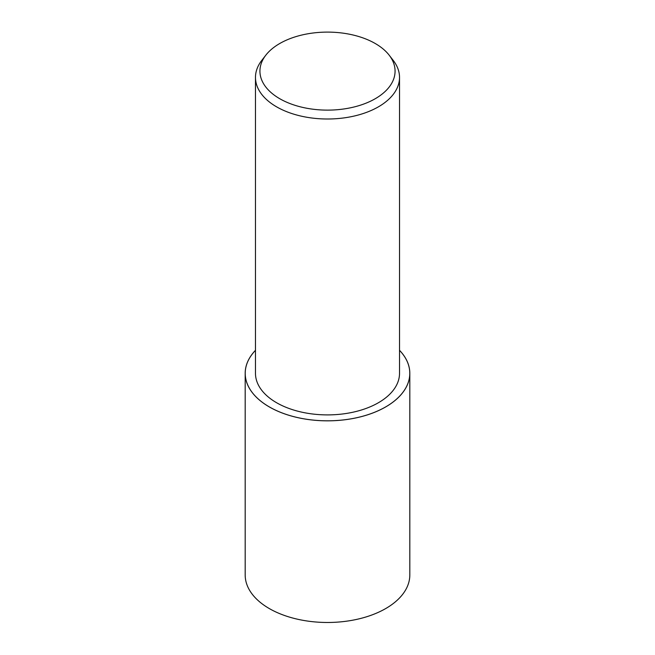 <?xml version="1.0" encoding="UTF-8"?>
<svg xmlns="http://www.w3.org/2000/svg" width="655" height="655" viewBox="0 0 655 655"><rect width="100%" height="100%" fill="white"/><g stroke="black" fill="none" stroke-linecap="round" stroke-linejoin="round"><path stroke-width="0.98" d="M399.525 350.302A82.317 47.528 180 0 1 409.817 373.309A82.317 47.528 180 0 1 385.705 406.919A82.317 47.528 180 0 1 295.994 417.219A82.317 47.528 180 0 1 245.183 373.309A82.317 47.528 180 0 1 255.475 350.302M409.817 373.309L409.817 574.951A82.317 47.528 180 0 1 385.705 608.56A82.317 47.528 180 0 1 295.994 618.86A82.317 47.528 180 0 1 245.183 574.951L245.183 373.309M389.185 55.192L393.254 60.44A72.025 41.584 180 0 1 399.525 77.421A72.025 41.584 180 0 1 378.434 106.822A72.025 41.584 180 0 1 299.933 115.837A72.025 41.584 180 0 1 255.475 77.421A72.025 41.584 180 0 1 261.746 60.44L265.815 55.192A67.571 39.013 180 0 1 279.718 43.533A67.571 39.013 180 0 1 389.185 55.192A67.571 39.013 180 0 1 375.282 98.7A67.571 39.013 180 0 1 289.183 103.244A67.571 39.013 180 0 1 265.815 55.192M399.525 77.421L399.525 373.309A72.025 41.584 180 0 1 378.434 402.719A72.025 41.584 180 0 1 299.933 411.733A72.025 41.584 180 0 1 255.475 373.309L255.475 77.421M399.525 350.343A82.284 47.504 180 0 1 385.689 406.902A82.284 47.504 180 0 1 278.031 411.274A82.284 47.504 180 0 1 255.475 350.343"/></g></svg>

